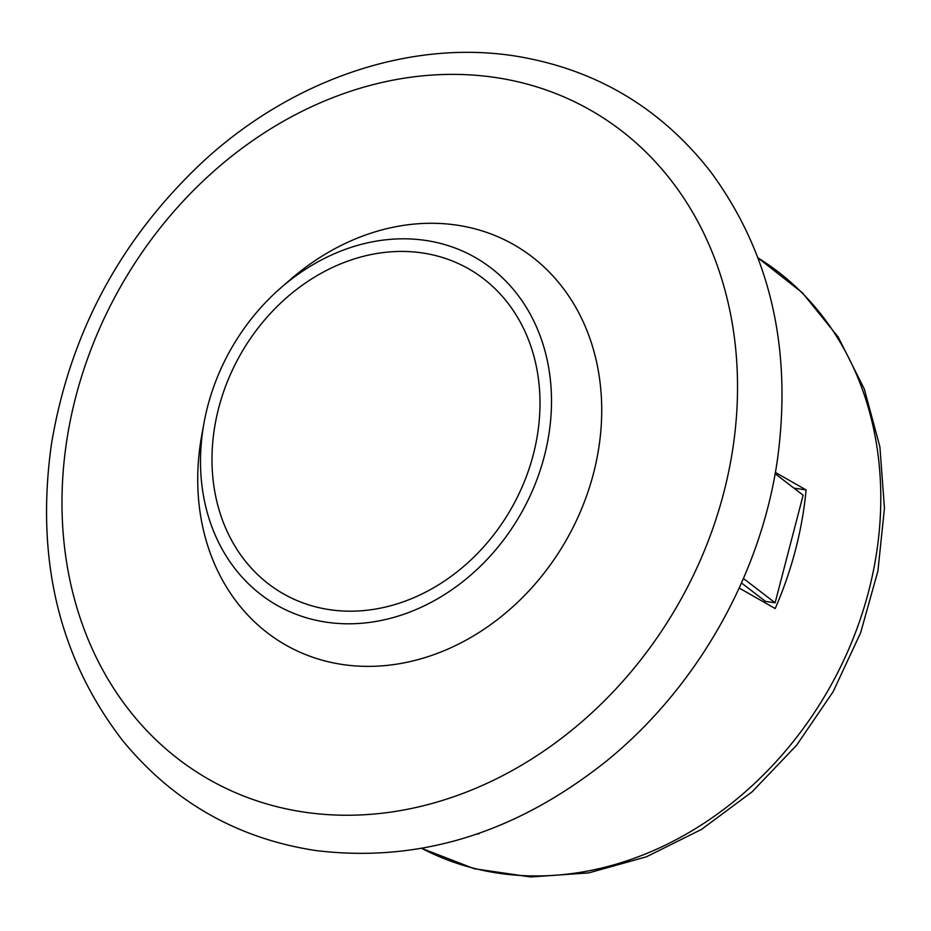 <?xml version="1.0" encoding="UTF-8"?>
<svg xmlns="http://www.w3.org/2000/svg" width="931" height="931" viewBox="0 0 931 931"><rect width="100%" height="100%" fill="white"/><g stroke="black" fill="none" stroke-linecap="round" stroke-linejoin="round"><path stroke-width="1.4" d="M739.179 588.031L775.197 608.548A339.885 283.094 -60.3 0 0 806.095 489.927L775.36 472.424M478.371 833.524L478.965 833.862A339.885 283.094 -60.3 0 1 477.103 833.967M425.711 240.442A200.153 166.707 119.7 0 1 545.659 450.848A200.153 166.707 119.7 0 1 336.021 623.293A200.153 166.707 119.7 0 1 204.04 422.802A200.153 166.707 119.7 0 1 280.987 287.726A200.153 166.707 119.7 0 1 425.711 240.442M422.453 252.953A187.038 155.791 119.7 0 1 533.277 454.7A187.038 155.791 119.7 0 1 329.539 609.665A187.038 155.791 119.7 0 1 218.715 407.918A187.038 155.791 119.7 0 1 422.453 252.953M280.987 287.726L290.367 279.579A230.364 191.879 119.7 0 1 456.946 225.151A230.364 191.879 119.7 0 1 595.002 467.315A230.364 191.879 119.7 0 1 353.722 665.793A230.364 191.879 119.7 0 1 201.806 435.033L204.04 422.802M741.472 582.946L765.457 601.379L775.104 602.811L743.427 578.477M775.139 473.693L803.127 495.211L775.104 602.811M793.899 488.112L806.095 489.927M758.09 257.98A339.885 283.094 119.7 0 1 828.741 689.231A339.885 283.094 119.7 0 1 421.766 848.374L474.205 868.716L530.589 876.955L588.706 872.906L646.358 856.823L701.485 829.428L752.143 791.792L796.552 745.324L833.129 691.721L860.581 632.917L877.91 571.029L884.45 508.268L879.9 446.88L864.329 389.077L838.179 337.022L802.336 292.718L758.09 257.98M495.408 77.506A385.201 320.846 119.7 0 1 632.405 670.204A385.201 320.846 119.7 0 1 71.373 586.774A385.201 320.846 119.7 0 1 495.408 77.506M514.378 55.895C409.419 39.661 292.904 79.507 204.692 160.074C121.216 237.649 70.128 332.332 51.438 444.11C35.343 559.112 59.025 657.868 122.496 740.378C172.77 801.707 237.091 838.424 315.458 850.503C418.508 863.153 515.343 833.466 605.988 761.442C697.04 687.846 761.453 574.055 777.641 458.192C792.316 347.438 769.786 251.684 710.039 170.955C659.753 107.018 594.525 68.661 514.378 55.895"/></g></svg>
